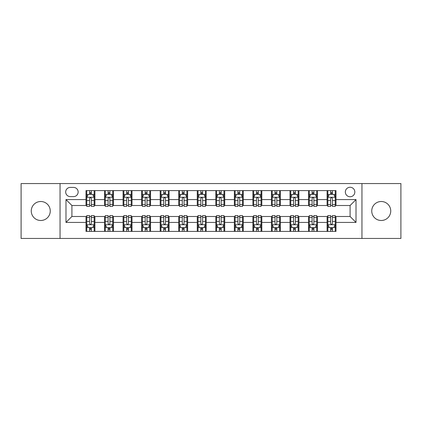 <?xml version="1.0" encoding="UTF-8"?>
<svg xmlns="http://www.w3.org/2000/svg" width="422" height="422" viewBox="0 0 422 422"><rect width="100%" height="100%" fill="white"/><g stroke="black" fill="none" stroke-linecap="round" stroke-linejoin="round"><path stroke-width="0.63" d="M381.24 201.505A9.495 9.495 0 0 0 371.745 211A9.495 9.495 0 0 0 381.24 220.495A9.495 9.495 0 0 0 390.735 211A9.495 9.495 0 0 0 381.24 201.505M40.76 201.505A9.495 9.495 0 0 0 31.265 211A9.495 9.495 0 0 0 40.76 220.495A9.495 9.495 0 0 0 50.255 211A9.495 9.495 0 0 0 40.76 201.505M350.086 187.262A4.747 4.747 0 0 0 345.338 192.01A4.747 4.747 0 0 0 350.086 196.757A4.747 4.747 0 0 0 354.833 192.01A4.747 4.747 0 0 0 350.086 187.262M361.955 238.446L400.9 238.446L400.9 183.554L361.955 183.554L361.955 238.446L60.045 238.446L60.045 183.554L21.1 183.554L21.1 238.446L60.045 238.446M70.279 196.61L73.544 196.61A4.6 4.6 0 0 0 78.144 192.01A4.6 4.6 0 0 0 73.544 187.41L70.279 187.41A4.6 4.6 0 0 0 65.684 192.01A4.6 4.6 0 0 0 70.279 196.61M361.955 183.554L60.045 183.554M86.009 222.426L65.98 222.426L65.98 199.574L86.009 199.574L86.009 205.509L71.914 205.509L71.914 216.491L86.009 216.491L86.009 231.398L335.991 231.398L335.991 216.491L350.086 216.491L350.086 205.509L335.991 205.509L335.991 199.574L356.02 199.574L356.02 222.426L335.991 222.426M335.991 199.574L335.991 190.602L86.009 190.602L86.009 199.574M327.092 190.602L327.092 205.509L327.831 205.509M330.653 205.509L332.43 205.509M335.253 205.509L335.991 205.509M327.092 205.509L316.706 205.509M308.545 190.602L308.545 205.509L309.289 205.509M312.106 205.509L313.889 205.509M308.545 205.509L298.159 205.509M290.004 190.602L290.004 205.509L290.742 205.509M293.564 205.509L295.342 205.509M290.004 205.509L279.617 205.509M271.457 190.602L271.457 205.509L272.201 205.509M275.017 205.509L276.795 205.509M271.457 205.509L261.07 205.509M252.91 190.602L252.91 205.509L253.654 205.509M256.47 205.509L258.253 205.509M252.91 205.509L242.529 205.509M234.368 190.602L234.368 205.509L235.107 205.509M237.929 205.509L239.707 205.509M234.368 205.509L223.982 205.509M215.821 190.602L215.821 205.509L216.565 205.509M219.382 205.509L221.165 205.509M215.821 205.509L205.435 205.509M197.274 190.602L197.274 205.509L198.018 205.509M200.835 205.509L202.618 205.509M197.274 205.509L186.893 205.509M178.733 190.602L178.733 205.509L179.471 205.509M182.293 205.509L184.071 205.509M178.733 205.509L168.346 205.509M160.186 190.602L160.186 205.509L160.93 205.509M163.747 205.509L165.529 205.509M160.186 205.509L149.799 205.509M141.644 190.602L141.644 205.509L142.383 205.509M145.205 205.509L146.983 205.509M141.644 205.509L131.258 205.509M123.097 190.602L123.097 205.509L123.841 205.509M126.658 205.509L128.436 205.509M123.097 205.509L112.711 205.509M104.55 190.602L104.55 205.509L105.294 205.509M108.111 205.509L109.894 205.509M104.55 205.509L94.169 205.509M86.009 205.509L86.747 205.509M89.57 205.509L91.347 205.509M86.009 216.491L86.747 216.491M89.57 216.491L91.347 216.491M94.169 216.491L94.908 216.491L94.908 231.398M105.294 216.491L94.908 216.491M108.111 216.491L109.894 216.491M112.711 216.491L113.455 216.491L113.455 231.398M123.841 216.491L113.455 216.491M126.658 216.491L128.436 216.491M131.258 216.491L131.996 216.491L131.996 231.398M142.383 216.491L131.996 216.491M145.205 216.491L146.983 216.491M149.799 216.491L150.543 216.491L150.543 231.398M160.93 216.491L150.543 216.491M163.747 216.491L165.529 216.491M168.346 216.491L169.09 216.491L169.09 231.398M179.471 216.491L169.09 216.491M182.293 216.491L184.071 216.491M186.893 216.491L187.632 216.491L187.632 231.398M198.018 216.491L187.632 216.491M200.835 216.491L202.618 216.491M205.435 216.491L206.179 216.491L206.179 231.398M216.565 216.491L206.179 216.491M219.382 216.491L221.165 216.491M223.982 216.491L224.726 216.491L224.726 231.398M235.107 216.491L224.726 216.491M237.929 216.491L239.707 216.491M242.529 216.491L243.267 216.491L243.267 231.398M253.654 216.491L243.267 216.491M256.47 216.491L258.253 216.491M261.07 216.491L261.814 216.491L261.814 231.398M272.201 216.491L261.814 216.491M275.017 216.491L276.795 216.491M279.617 216.491L280.356 216.491L280.356 231.398M290.742 216.491L280.356 216.491M293.564 216.491L295.342 216.491M298.159 216.491L298.903 216.491L298.903 231.398M309.289 216.491L298.903 216.491M312.106 216.491L313.889 216.491M316.706 216.491L317.449 216.491L317.449 231.398M327.831 216.491L317.449 216.491M330.653 216.491L332.43 216.491M335.253 216.491L335.991 216.491M94.908 190.602L94.908 205.509M86.009 194.31L86.747 194.31M89.57 194.31L91.347 194.31M94.169 194.31L94.908 194.31M86.009 227.69L86.747 227.69M89.57 227.69L91.347 227.69M94.169 227.69L94.908 227.69M104.55 216.491L104.55 231.398M113.455 190.602L113.455 205.509M104.55 194.31L105.294 194.31M108.111 194.31L109.894 194.31M112.711 194.31L113.455 194.31M104.55 227.69L105.294 227.69M108.111 227.69L109.894 227.69M112.711 227.69L113.455 227.69M123.097 216.491L123.097 231.398M123.097 227.69L123.841 227.69M126.658 227.69L128.436 227.69M131.258 227.69L131.996 227.69M131.996 190.602L131.996 205.509M123.097 194.31L123.841 194.31M126.658 194.31L128.436 194.31M131.258 194.31L131.996 194.31M141.644 216.491L141.644 231.398M141.644 227.69L142.383 227.69M145.205 227.69L146.983 227.69M149.799 227.69L150.543 227.69M150.543 190.602L150.543 205.509M141.644 194.31L142.383 194.31M145.205 194.31L146.983 194.31M149.799 194.31L150.543 194.31M160.186 216.491L160.186 231.398M160.186 227.69L160.93 227.69M163.747 227.69L165.529 227.69M168.346 227.69L169.09 227.69M169.09 190.602L169.09 205.509M160.186 194.31L160.93 194.31M163.747 194.31L165.529 194.31M168.346 194.31L169.09 194.31M178.733 216.491L178.733 231.398M178.733 227.69L179.471 227.69M182.293 227.69L184.071 227.69M186.893 227.69L187.632 227.69M187.632 190.602L187.632 205.509M178.733 194.31L179.471 194.31M182.293 194.31L184.071 194.31M186.893 194.31L187.632 194.31M197.274 216.491L197.274 231.398M197.274 227.69L198.018 227.69M200.835 227.69L202.618 227.69M205.435 227.69L206.179 227.69M206.179 190.602L206.179 205.509M197.274 194.31L198.018 194.31M200.835 194.31L202.618 194.31M205.435 194.31L206.179 194.31M215.821 216.491L215.821 231.398M215.821 227.69L216.565 227.69M219.382 227.69L221.165 227.69M223.982 227.69L224.726 227.69M224.726 190.602L224.726 205.509M215.821 194.31L216.565 194.31M219.382 194.31L221.165 194.31M223.982 194.31L224.726 194.31M234.368 216.491L234.368 231.398M234.368 227.69L235.107 227.69M237.929 227.69L239.707 227.69M242.529 227.69L243.267 227.69M243.267 190.602L243.267 205.509M234.368 194.31L235.107 194.31M237.929 194.31L239.707 194.31M242.529 194.31L243.267 194.31M252.91 216.491L252.91 231.398M252.91 227.69L253.654 227.69M256.47 227.69L258.253 227.69M261.07 227.69L261.814 227.69M261.814 190.602L261.814 205.509M252.91 194.31L253.654 194.31M256.47 194.31L258.253 194.31M261.07 194.31L261.814 194.31M271.457 216.491L271.457 231.398M271.457 227.69L272.201 227.69M275.017 227.69L276.795 227.69M279.617 227.69L280.356 227.69M280.356 190.602L280.356 205.509M271.457 194.31L272.201 194.31M275.017 194.31L276.795 194.31M279.617 194.31L280.356 194.31M290.004 216.491L290.004 231.398M290.004 227.69L290.742 227.69M293.564 227.69L295.342 227.69M298.159 227.69L298.903 227.69M298.903 190.602L298.903 205.509M290.004 194.31L290.742 194.31M293.564 194.31L295.342 194.31M298.159 194.31L298.903 194.31M308.545 216.491L308.545 231.398M308.545 227.69L309.289 227.69M312.106 227.69L313.889 227.69M316.706 227.69L317.449 227.69M317.449 190.602L317.449 205.509M308.545 194.31L309.289 194.31M312.106 194.31L313.889 194.31M316.706 194.31L317.449 194.31M327.092 216.491L327.092 231.398M327.092 227.69L327.831 227.69M330.653 227.69L332.43 227.69M335.253 227.69L335.991 227.69M327.092 194.31L327.831 194.31M330.653 194.31L332.43 194.31M335.253 194.31L335.991 194.31M71.914 205.509L65.98 199.574M71.914 216.491L65.98 222.426M356.02 199.574L350.086 205.509M356.02 222.426L350.086 216.491M91.347 192.527L89.57 192.527M94.169 204.543L91.347 204.543L91.347 206.4L94.169 206.4L94.169 197.348L92.682 194.384L88.235 194.384L86.747 197.348L86.747 206.4L89.57 206.4L89.57 204.543L86.747 204.543M86.747 197.348L86.747 190.602M94.169 197.348L94.169 190.602M89.57 194.384L89.57 190.602M91.347 190.602L91.347 194.384M91.347 204.543L91.347 198.461C90.756 197.322 90.16 197.322 89.57 198.461L89.57 204.543M89.57 229.473L91.347 229.473M86.747 217.457L89.57 217.457L89.57 215.6L86.747 215.6L86.747 224.646L88.235 227.616L92.682 227.616L94.169 224.646L94.169 215.6L91.347 215.6L91.347 217.457L94.169 217.457M94.169 224.646L94.169 231.398M86.747 224.652L86.747 231.398M91.347 227.616L91.347 231.398M89.57 231.398L89.57 227.616M89.57 217.457L89.57 223.539C90.16 224.678 90.756 224.678 91.347 223.539L91.347 217.457M109.894 192.527L108.111 192.527M112.711 204.543L109.894 204.543L109.894 206.4L112.711 206.4L112.711 197.348L111.229 194.384L106.777 194.384L105.294 197.348L105.294 206.4L108.111 206.4L108.111 204.543L105.294 204.543M105.294 197.348L105.294 190.602M112.711 197.348L112.711 190.602M108.111 194.384L108.111 190.602M109.894 190.602L109.894 194.384M109.894 204.543L109.894 198.461C109.298 197.322 108.707 197.322 108.111 198.461L108.111 204.543M128.436 192.527L126.658 192.527M131.258 204.543L128.436 204.543L128.436 206.4L131.258 206.4L131.258 197.348L129.776 194.384L125.323 194.384L123.841 197.348L123.841 206.4L126.658 206.4L126.658 204.543L123.841 204.543M123.841 197.348L123.841 190.602M131.258 197.348L131.258 190.602M126.658 194.384L126.658 190.602M128.436 190.602L128.436 194.384M128.436 204.543L128.436 198.461C127.845 197.322 127.254 197.322 126.658 198.461L126.658 204.543M146.983 192.527L145.205 192.527M149.799 204.543L146.983 204.543L146.983 206.4L149.799 206.4L149.799 197.348L148.317 194.384L143.865 194.384L142.383 197.348L142.383 206.4L145.205 206.4L145.205 204.543L142.383 204.543M142.383 197.348L142.383 190.602M149.799 197.348L149.799 190.602M145.205 194.384L145.205 190.602M146.983 190.602L146.983 194.384M146.983 204.543L146.983 198.461C146.392 197.322 145.796 197.322 145.205 198.461L145.205 204.543M108.111 229.473L109.894 229.473M105.294 217.457L108.111 217.457L108.111 215.6L105.294 215.6L105.294 224.646L106.777 227.616L111.229 227.616L112.711 224.646L112.711 215.6L109.894 215.6L109.894 217.457L112.711 217.457M112.711 224.646L112.711 231.398M105.294 224.652L105.294 231.398M109.894 227.616L109.894 231.398M108.111 231.398L108.111 227.616M108.111 217.457L108.111 223.539C108.707 224.678 109.298 224.678 109.894 223.539L109.894 217.457M126.658 229.473L128.436 229.473M123.841 217.457L126.658 217.457L126.658 215.6L123.841 215.6L123.841 224.646L125.323 227.616L129.776 227.616L131.258 224.646L131.258 215.6L128.436 215.6L128.436 217.457L131.258 217.457M131.258 224.646L131.258 231.398M123.841 224.652L123.841 231.398M128.436 227.616L128.436 231.398M126.658 231.398L126.658 227.616M126.658 217.457L126.658 223.539C127.249 224.678 127.845 224.678 128.436 223.539L128.436 217.457M145.205 229.473L146.983 229.473M142.383 217.457L145.205 217.457L145.205 215.6L142.383 215.6L142.383 224.646L143.865 227.616L148.317 227.616L149.799 224.646L149.799 215.6L146.983 215.6L146.983 217.457L149.799 217.457M149.799 224.646L149.799 231.398M142.383 224.652L142.383 231.398M146.983 227.616L146.983 231.398M145.205 231.398L145.205 227.616M145.205 217.457L145.205 223.539C145.796 224.678 146.387 224.678 146.983 223.539L146.983 217.457M165.529 192.527L163.747 192.527M168.346 204.543L165.529 204.543L165.529 206.4L168.346 206.4L168.346 197.348L166.864 194.384L162.412 194.384L160.93 197.348L160.93 206.4L163.747 206.4L163.747 204.543L160.93 204.543M160.93 197.348L160.93 190.602M168.346 197.348L168.346 190.602M163.747 194.384L163.747 190.602M165.529 190.602L165.529 194.384M165.529 204.543L165.529 198.461C164.933 197.322 164.343 197.322 163.747 198.461L163.747 204.543M163.747 229.473L165.529 229.473M160.93 217.457L163.747 217.457L163.747 215.6L160.93 215.6L160.93 224.646L162.412 227.616L166.864 227.616L168.346 224.646L168.346 215.6L165.529 215.6L165.529 217.457L168.346 217.457M168.346 224.646L168.346 231.398M160.93 224.652L160.93 231.398M165.529 227.616L165.529 231.398M163.747 231.398L163.747 227.616M163.747 217.457L163.747 223.539C164.343 224.678 164.933 224.678 165.529 223.539L165.529 217.457M184.071 192.527L182.293 192.527M186.893 204.543L184.071 204.543L184.071 206.4L186.893 206.4L186.893 197.348L185.406 194.384L180.959 194.384L179.471 197.348L179.471 206.4L182.293 206.4L182.293 204.543L179.471 204.543M179.471 197.348L179.471 190.602M186.893 197.348L186.893 190.602M182.293 194.384L182.293 190.602M184.071 190.602L184.071 194.384M184.071 204.543L184.071 198.461C183.48 197.322 182.884 197.322 182.293 198.461L182.293 204.543M202.618 192.527L200.835 192.527M205.435 204.543L202.618 204.543L202.618 206.4L205.435 206.4L205.435 197.348L203.953 194.384L199.5 194.384L198.018 197.348L198.018 206.4L200.835 206.4L200.835 204.543L198.018 204.543M198.018 197.348L198.018 190.602M205.435 197.348L205.435 190.602M200.835 194.384L200.835 190.602M202.618 190.602L202.618 194.384M202.618 204.543L202.618 198.461C202.027 197.322 201.431 197.322 200.835 198.461L200.835 204.543M221.165 192.527L219.382 192.527M223.982 204.543L221.165 204.543L221.165 206.4L223.982 206.4L223.982 197.348L222.499 194.384L218.047 194.384L216.565 197.348L216.565 206.4L219.382 206.4L219.382 204.543L216.565 204.543M216.565 197.348L216.565 190.602M223.982 197.348L223.982 190.602M219.382 194.384L219.382 190.602M221.165 190.602L221.165 194.384M221.165 204.543L221.165 198.461C220.569 197.322 219.978 197.322 219.382 198.461L219.382 204.543M239.707 192.527L237.929 192.527M242.529 204.543L239.707 204.543L239.707 206.4L242.529 206.4L242.529 197.348L241.041 194.384L236.594 194.384L235.107 197.348L235.107 206.4L237.929 206.4L237.929 204.543L235.107 204.543M235.107 197.348L235.107 190.602M242.529 197.348L242.529 190.602M237.929 194.384L237.929 190.602M239.707 190.602L239.707 194.384M239.707 204.543L239.707 198.461C239.116 197.322 238.52 197.322 237.929 198.461L237.929 204.543M258.253 192.527L256.47 192.527M261.07 204.543L258.253 204.543L258.253 206.4L261.07 206.4L261.07 197.348L259.588 194.384L255.136 194.384L253.654 197.348L253.654 206.4L256.47 206.4L256.47 204.543L253.654 204.543M253.654 197.348L253.654 190.602M261.07 197.348L261.07 190.602M256.47 194.384L256.47 190.602M258.253 190.602L258.253 194.384M258.253 204.543L258.253 198.461C257.657 197.322 257.067 197.322 256.47 198.461L256.47 204.543M182.293 229.473L184.071 229.473M179.471 217.457L182.293 217.457L182.293 215.6L179.471 215.6L179.471 224.646L180.959 227.616L185.406 227.616L186.893 224.646L186.893 215.6L184.071 215.6L184.071 217.457L186.893 217.457M186.893 224.646L186.893 231.398M179.471 224.652L179.471 231.398M184.071 227.616L184.071 231.398M182.293 231.398L182.293 227.616M182.293 217.457L182.293 223.539C182.884 224.678 183.48 224.678 184.071 223.539L184.071 217.457M200.835 229.473L202.618 229.473M198.018 217.457L200.835 217.457L200.835 215.6L198.018 215.6L198.018 224.646L199.5 227.616L203.953 227.616L205.435 224.646L205.435 215.6L202.618 215.6L202.618 217.457L205.435 217.457M205.435 224.646L205.435 231.398M198.018 224.652L198.018 231.398M202.618 227.616L202.618 231.398M200.835 231.398L200.835 227.616M200.835 217.457L200.835 223.539C201.431 224.678 202.022 224.678 202.618 223.539L202.618 217.457M219.382 229.473L221.165 229.473M216.565 217.457L219.382 217.457L219.382 215.6L216.565 215.6L216.565 224.646L218.047 227.616L222.499 227.616L223.982 224.646L223.982 215.6L221.165 215.6L221.165 217.457L223.982 217.457M223.982 224.646L223.982 231.398M216.565 224.652L216.565 231.398M221.165 227.616L221.165 231.398M219.382 231.398L219.382 227.616M219.382 217.457L219.382 223.539C219.973 224.678 220.569 224.678 221.165 223.539L221.165 217.457M237.929 229.473L239.707 229.473M235.107 217.457L237.929 217.457L237.929 215.6L235.107 215.6L235.107 224.646L236.594 227.616L241.041 227.616L242.529 224.646L242.529 215.6L239.707 215.6L239.707 217.457L242.529 217.457M242.529 224.646L242.529 231.398M235.107 224.652L235.107 231.398M239.707 227.616L239.707 231.398M237.929 231.398L237.929 227.616M237.929 217.457L237.929 223.539C238.52 224.678 239.116 224.678 239.707 223.539L239.707 217.457M256.47 229.473L258.253 229.473M253.654 217.457L256.47 217.457L256.47 215.6L253.654 215.6L253.654 224.646L255.136 227.616L259.588 227.616L261.07 224.646L261.07 215.6L258.253 215.6L258.253 217.457L261.07 217.457M261.07 224.646L261.07 231.398M253.654 224.652L253.654 231.398M258.253 227.616L258.253 231.398M256.47 231.398L256.47 227.616M256.47 217.457L256.47 223.539C257.067 224.678 257.657 224.678 258.253 223.539L258.253 217.457M276.795 192.527L275.017 192.527M279.617 204.543L276.795 204.543L276.795 206.4L279.617 206.4L279.617 197.348L278.135 194.384L273.683 194.384L272.201 197.348L272.201 206.4L275.017 206.4L275.017 204.543L272.201 204.543M272.201 197.348L272.201 190.602M279.617 197.348L279.617 190.602M275.017 194.384L275.017 190.602M276.795 190.602L276.795 194.384M276.795 204.543L276.795 198.461C276.204 197.322 275.613 197.322 275.017 198.461L275.017 204.543M275.017 229.473L276.795 229.473M272.201 217.457L275.017 217.457L275.017 215.6L272.201 215.6L272.201 224.646L273.683 227.616L278.135 227.616L279.617 224.646L279.617 215.6L276.795 215.6L276.795 217.457L279.617 217.457M279.617 224.646L279.617 231.398M272.201 224.652L272.201 231.398M276.795 227.616L276.795 231.398M275.017 231.398L275.017 227.616M275.017 217.457L275.017 223.539C275.608 224.678 276.204 224.678 276.795 223.539L276.795 217.457M295.342 192.527L293.564 192.527M298.159 204.543L295.342 204.543L295.342 206.4L298.159 206.4L298.159 197.348L296.677 194.384L292.224 194.384L290.742 197.348L290.742 206.4L293.564 206.4L293.564 204.543L290.742 204.543M290.742 197.348L290.742 190.602M298.159 197.348L298.159 190.602M293.564 194.384L293.564 190.602M295.342 190.602L295.342 194.384M295.342 204.543L295.342 198.461C294.751 197.322 294.155 197.322 293.564 198.461L293.564 204.543M293.564 229.473L295.342 229.473M290.742 217.457L293.564 217.457L293.564 215.6L290.742 215.6L290.742 224.646L292.224 227.616L296.677 227.616L298.159 224.646L298.159 215.6L295.342 215.6L295.342 217.457L298.159 217.457M298.159 224.646L298.159 231.398M290.742 224.652L290.742 231.398M295.342 227.616L295.342 231.398M293.564 231.398L293.564 227.616M293.564 217.457L293.564 223.539C294.155 224.678 294.746 224.678 295.342 223.539L295.342 217.457M313.889 192.527L312.106 192.527M316.706 204.543L313.889 204.543L313.889 206.4L316.706 206.4L316.706 197.348L315.223 194.384L310.771 194.384L309.289 197.348L309.289 206.4L312.106 206.4L312.106 204.543L309.289 204.543M309.289 197.348L309.289 190.602M316.706 197.348L316.706 190.602M312.106 194.384L312.106 190.602M313.889 190.602L313.889 194.384M313.889 204.543L313.889 198.461C313.293 197.322 312.702 197.322 312.106 198.461L312.106 204.543M312.106 229.473L313.889 229.473M309.289 217.457L312.106 217.457L312.106 215.6L309.289 215.6L309.289 224.646L310.771 227.616L315.223 227.616L316.706 224.646L316.706 215.6L313.889 215.6L313.889 217.457L316.706 217.457M316.706 224.646L316.706 231.398M309.289 224.652L309.289 231.398M313.889 227.616L313.889 231.398M312.106 231.398L312.106 227.616M312.106 217.457L312.106 223.539C312.702 224.678 313.293 224.678 313.889 223.539L313.889 217.457M332.43 192.527L330.653 192.527M335.253 204.543L332.43 204.543L332.43 206.4L335.253 206.4L335.253 197.348L333.765 194.384L329.318 194.384L327.831 197.348L327.831 206.4L330.653 206.4L330.653 204.543L327.831 204.543M327.831 197.348L327.831 190.602M335.253 197.348L335.253 190.602M330.653 194.384L330.653 190.602M332.43 190.602L332.43 194.384M332.43 204.543L332.43 198.461C331.84 197.322 331.244 197.322 330.653 198.461L330.653 204.543M330.653 229.473L332.43 229.473M327.831 217.457L330.653 217.457L330.653 215.6L327.831 215.6L327.831 224.646L329.318 227.616L333.765 227.616L335.253 224.646L335.253 215.6L332.43 215.6L332.43 217.457L335.253 217.457M335.253 224.646L335.253 231.398M327.831 224.652L327.831 231.398M332.43 227.616L332.43 231.398M330.653 231.398L330.653 227.616M330.653 217.457L330.653 223.539C331.244 224.678 331.84 224.678 332.43 223.539L332.43 217.457M104.55 222.426L94.908 222.426M104.55 199.574L94.908 199.574M123.097 199.574L113.455 199.574M123.097 222.426L113.455 222.426M141.644 199.574L131.996 199.574M141.644 222.426L131.996 222.426M160.186 199.574L150.543 199.574M160.186 222.426L150.543 222.426M178.733 199.574L169.09 199.574M178.733 222.426L169.09 222.426M197.274 199.574L187.632 199.574M197.274 222.426L187.632 222.426M215.821 199.574L206.179 199.574M215.821 222.426L206.179 222.426M234.368 199.574L224.726 199.574M234.368 222.426L224.726 222.426M252.91 199.574L243.267 199.574M252.91 222.426L243.267 222.426M271.457 199.574L261.814 199.574M271.457 222.426L261.814 222.426M290.004 199.574L280.356 199.574M290.004 222.426L280.356 222.426M308.545 199.574L298.903 199.574M308.545 222.426L298.903 222.426M327.092 199.574L317.449 199.574M327.092 222.426L317.449 222.426M94.132 197.274L86.784 197.274M86.747 194.563L88.145 194.563M92.771 194.563L94.169 194.563M89.57 200.566L86.747 200.566M94.169 200.566L91.347 200.566M91.347 193.471L89.57 193.471M86.784 224.726L94.132 224.726M94.169 227.437L92.771 227.437M88.145 227.437L86.747 227.437M91.347 221.434L94.169 221.434M86.747 221.434L89.57 221.434M89.57 228.529L91.347 228.529M112.674 197.274L105.331 197.274M105.294 194.563L106.687 194.563M111.318 194.563L112.711 194.563M108.111 200.566L105.294 200.566M112.711 200.566L109.894 200.566M109.894 193.471L108.111 193.471M131.221 197.274L123.878 197.274M123.841 194.563L125.234 194.563M129.86 194.563L131.258 194.563M126.658 200.566L123.841 200.566M131.258 200.566L128.436 200.566M128.436 193.471L126.658 193.471M149.763 197.274L142.42 197.274M142.383 194.563L143.781 194.563M148.407 194.563L149.799 194.563M145.205 200.566L142.383 200.566M149.799 200.566L146.983 200.566M146.983 193.471L145.205 193.471M105.331 224.726L112.674 224.726M112.711 227.437L111.318 227.437M106.687 227.437L105.294 227.437M109.894 221.434L112.711 221.434M105.294 221.434L108.111 221.434M108.111 228.529L109.894 228.529M123.878 224.726L131.221 224.726M131.258 227.437L129.86 227.437M125.234 227.437L123.841 227.437M128.436 221.434L131.258 221.434M123.841 221.434L126.658 221.434M126.658 228.529L128.436 228.529M142.42 224.726L149.763 224.726M149.799 227.437L148.407 227.437M143.781 227.437L142.383 227.437M146.983 221.434L149.799 221.434M142.383 221.434L145.205 221.434M145.205 228.529L146.983 228.529M168.309 197.274L160.967 197.274M160.93 194.563L162.322 194.563M166.954 194.563L168.346 194.563M163.747 200.566L160.93 200.566M168.346 200.566L165.529 200.566M165.529 193.471L163.747 193.471M160.967 224.726L168.309 224.726M168.346 227.437L166.954 227.437M162.322 227.437L160.93 227.437M165.529 221.434L168.346 221.434M160.93 221.434L163.747 221.434M163.747 228.529L165.529 228.529M186.856 197.274L179.508 197.274M179.471 194.563L180.869 194.563M185.495 194.563L186.893 194.563M182.293 200.566L179.471 200.566M186.893 200.566L184.071 200.566M184.071 193.471L182.293 193.471M205.398 197.274L198.055 197.274M198.018 194.563L199.411 194.563M204.042 194.563L205.435 194.563M200.835 200.566L198.018 200.566M205.435 200.566L202.618 200.566M202.618 193.471L200.835 193.471M223.945 197.274L216.602 197.274M216.565 194.563L217.958 194.563M222.589 194.563L223.982 194.563M219.382 200.566L216.565 200.566M223.982 200.566L221.165 200.566M221.165 193.471L219.382 193.471M242.492 197.274L235.144 197.274M235.107 194.563L236.505 194.563M241.131 194.563L242.529 194.563M237.929 200.566L235.107 200.566M242.529 200.566L239.707 200.566M239.707 193.471L237.929 193.471M261.033 197.274L253.691 197.274M253.654 194.563L255.046 194.563M259.678 194.563L261.07 194.563M256.47 200.566L253.654 200.566M261.07 200.566L258.253 200.566M258.253 193.471L256.47 193.471M179.508 224.726L186.856 224.726M186.893 227.437L185.495 227.437M180.869 227.437L179.471 227.437M184.071 221.434L186.893 221.434M179.471 221.434L182.293 221.434M182.293 228.529L184.071 228.529M198.055 224.726L205.398 224.726M205.435 227.437L204.042 227.437M199.411 227.437L198.018 227.437M202.618 221.434L205.435 221.434M198.018 221.434L200.835 221.434M200.835 228.529L202.618 228.529M216.602 224.726L223.945 224.726M223.982 227.437L222.589 227.437M217.958 227.437L216.565 227.437M221.165 221.434L223.982 221.434M216.565 221.434L219.382 221.434M219.382 228.529L221.165 228.529M235.144 224.726L242.492 224.726M242.529 227.437L241.131 227.437M236.505 227.437L235.107 227.437M239.707 221.434L242.529 221.434M235.107 221.434L237.929 221.434M237.929 228.529L239.707 228.529M253.691 224.726L261.033 224.726M261.07 227.437L259.678 227.437M255.046 227.437L253.654 227.437M258.253 221.434L261.07 221.434M253.654 221.434L256.47 221.434M256.47 228.529L258.253 228.529M279.58 197.274L272.237 197.274M272.201 194.563L273.593 194.563M278.219 194.563L279.617 194.563M275.017 200.566L272.201 200.566M279.617 200.566L276.795 200.566M276.795 193.471L275.017 193.471M272.237 224.726L279.58 224.726M279.617 227.437L278.219 227.437M273.593 227.437L272.201 227.437M276.795 221.434L279.617 221.434M272.201 221.434L275.017 221.434M275.017 228.529L276.795 228.529M298.122 197.274L290.779 197.274M290.742 194.563L292.14 194.563M296.766 194.563L298.159 194.563M293.564 200.566L290.742 200.566M298.159 200.566L295.342 200.566M295.342 193.471L293.564 193.471M290.779 224.726L298.122 224.726M298.159 227.437L296.766 227.437M292.14 227.437L290.742 227.437M295.342 221.434L298.159 221.434M290.742 221.434L293.564 221.434M293.564 228.529L295.342 228.529M316.669 197.274L309.326 197.274M309.289 194.563L310.682 194.563M315.313 194.563L316.706 194.563M312.106 200.566L309.289 200.566M316.706 200.566L313.889 200.566M313.889 193.471L312.106 193.471M309.326 224.726L316.669 224.726M316.706 227.437L315.313 227.437M310.682 227.437L309.289 227.437M313.889 221.434L316.706 221.434M309.289 221.434L312.106 221.434M312.106 228.529L313.889 228.529M335.216 197.274L327.868 197.274M327.831 194.563L329.229 194.563M333.855 194.563L335.253 194.563M330.653 200.566L327.831 200.566M335.253 200.566L332.43 200.566M332.43 193.471L330.653 193.471M327.868 224.726L335.216 224.726M335.253 227.437L333.855 227.437M329.229 227.437L327.831 227.437M332.43 221.434L335.253 221.434M327.831 221.434L330.653 221.434M330.653 228.529L332.43 228.529"/></g></svg>
